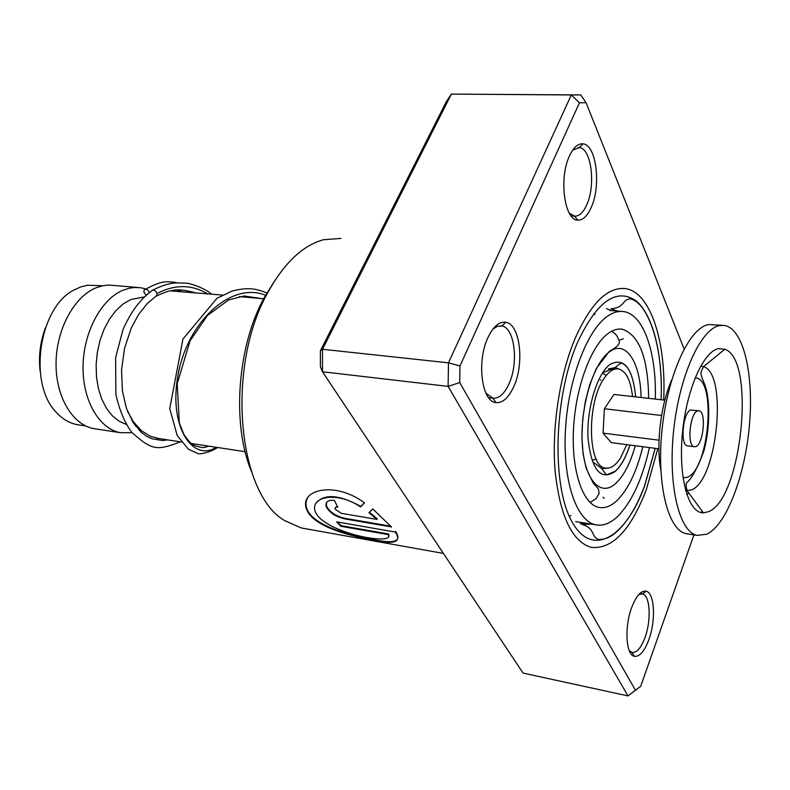 <?xml version="1.0" encoding="UTF-8"?>
<svg xmlns="http://www.w3.org/2000/svg" width="790" height="790" viewBox="0 0 790 790"><rect width="100%" height="100%" fill="white"/><g stroke="black" fill="none" stroke-linecap="round" stroke-linejoin="round"><path stroke-width="1.19" d="M40.142 371.428C38.443 356.478 40.201 341.942 45.415 327.83M79.533 425L76.897 424.605C69.579 423.154 62.973 419.332 57.068 413.131C27.492 385.056 38.582 306.925 74.467 289.762L81.321 286.731L87.68 285.229L102.621 285.753M603.135 373.502L606.305 375.398M159.126 438.588L150.495 436.337L141.479 430.748L133.372 421.761L127.585 411.472M126.252 424.428L118.905 421.11L112.21 415.659L106.413 408.223L101.742 399.069L98.385 388.492L96.489 376.879L96.133 364.674L97.328 352.33L100.044 340.322L104.162 329.094L109.534 319.071L115.923 310.618L123.102 304.022L130.794 299.509L144.353 296.912M140.63 430.007L139.366 430.55M132.118 432.713L120.218 432.663C99.066 428.743 82.486 400.342 83.039 366.343C83.454 332.353 101.081 299.351 122.746 290.315L129.116 288.241L134.221 287.501L140.521 287.718L146.081 288.992M96.39 429.029L93.714 428.624C72.354 424.674 55.577 396.55 56.05 362.936C56.386 329.341 74.082 296.754 95.906 287.856L102.335 285.822L108.763 285.042L137.727 287.461M170.097 290.858L222.484 295.075M596.183 459.02L592.658 460.106M697.817 410.849C689.966 412.123 686.609 446.162 694.272 446.715L695.595 446.627C703.436 444.869 706.625 411.393 698.992 410.78L697.817 410.849M698.617 410.741L690.944 410.059C683.044 411.323 679.696 445.284 687.418 445.846L687.784 445.896M722.425 325.302L708.768 324.572C689.759 327.169 667.994 373.719 662.188 428.279C656.184 482.828 667.738 529.991 685.987 533.635L688.08 533.961M719.976 325.519C701.184 328.156 679.578 374.914 673.742 429.691C667.698 484.458 679.035 531.769 697.066 535.383L706.734 534.208C726.494 525.004 745.079 475.768 749.433 425.158C753.966 374.539 743.548 328.838 724.627 325.49L719.976 325.519M708.156 511.782C741.642 500.406 756.287 359.401 724.835 349.249L718.505 348.657C703.298 351.283 686.224 390.349 682.353 433.996C678.294 477.664 688.475 513.352 703.367 512.829L708.156 511.782M664.834 400.165L613.929 394.437L604.389 408.766L603.066 433.118L659.028 440.198M603.066 433.118L611.282 442.637L658.929 448.809M604.389 408.766L661.566 415.5M700.868 512.513L702.3 511.377M626.776 444.642L620.515 457.953C615.657 465.458 610.67 468.845 605.555 468.095C587.523 467.344 586.397 402.08 604.429 377.926C609.189 371.112 613.949 368.12 618.718 368.969C626.075 371.172 630.697 380.355 632.573 396.541M648.659 398.348C648.086 358.087 639.308 335.059 622.342 329.233C617.889 328.522 613.297 329.825 608.567 333.143C591.364 345.052 575.732 386.577 573.53 428.457C571.2 470.386 582.595 504.089 598.672 507.368C604.548 508.582 610.492 506.469 616.496 501.038C627.862 490.037 636.631 471.926 642.813 446.715M655.295 399.088C656.747 353.249 643.771 314.371 623.764 311.606C618.6 310.796 613.257 312.277 607.757 316.03C587.177 329.815 568.198 379.437 565.462 429.869C562.569 480.34 576.265 520.778 595.443 524.748C602.652 526.268 609.919 523.642 617.247 516.867C631.506 502.667 642.231 479.57 649.439 447.575M631.724 607.411C636.246 595.788 641.055 590.397 646.141 591.236C654.584 592.895 656.036 620.348 648.886 639.594C644.492 651.306 639.683 656.885 634.459 656.332C625.927 655.265 624.238 626.983 631.724 607.411M629.255 650.634L632 652.451C636.72 652.975 641.055 647.968 645.025 637.441C651.493 620.111 650.15 595.374 642.517 593.932L638.824 594.495M487.904 337.695C493.227 326.497 499.211 321.362 505.857 322.29C520.037 324.127 524.649 363.074 513.875 386.409C508.73 397.785 502.746 403.176 495.923 402.594C481.722 401.774 476.469 361.474 487.904 337.695M485.998 393.321L492.871 398.15C499.023 398.713 504.435 393.884 509.086 383.654C518.832 362.65 514.616 327.554 501.808 325.984L497.256 326.398L492.881 329.144M569.481 155.906C573.451 147.424 577.954 143.405 582.971 143.859C596.332 144.55 601.388 185.68 591.216 207.444C587.355 216.095 582.852 220.321 577.727 220.124C564.445 220.469 558.708 178.086 569.481 155.906M569.274 213.152L574.577 216.154C579.198 216.351 583.257 212.569 586.753 204.798C595.956 185.196 591.335 148.145 579.268 147.602L572.661 150.159M337.162 506.528L336.422 507.071M251.427 471.353C231.658 424.625 237.227 346.405 264.156 297.781L274.436 281.191M340.994 238.412L323.416 239.745C302.688 245.483 284.242 262.942 268.057 292.122C225.92 365.889 237.276 493.869 284.795 520.659L301.267 527.957L305.651 528.737M574.932 338.831C590.663 303.459 607.471 286.721 625.364 288.607C650.743 291.964 666.493 342.505 663.669 400.036C666.493 342.505 650.743 291.964 625.364 288.607C607.471 286.721 590.663 303.459 574.932 338.831C559.458 375.783 551.519 428.733 555.143 471.521C560.08 516.137 572.029 541.417 590.989 547.351C572.029 541.417 560.08 516.137 555.143 471.521C551.519 428.733 559.458 375.783 574.932 338.831M657.793 448.661L646.26 489.849C630.538 530.485 612.112 549.652 590.989 547.351C612.112 549.652 630.538 530.485 646.26 489.849L657.793 448.661M395.385 532.075L336.599 521.825L340.826 526.268L388.591 534.662C394.595 546.236 325.302 533.013 315.674 512.562C308.446 497.117 336.244 490.294 360.566 506.923L364.496 502.924C334.585 480.34 298.166 489.76 306.826 509.866C312.603 524.58 342.386 534.208 366.688 538.681C392.906 545.199 402.475 542.997 395.385 532.075M376.939 519.405L341.24 513.312L335.009 509.027L335.424 507.417L337.705 507.121L334.427 500.396C328.028 499.794 325.273 501.798 326.151 506.41C329.42 512.7 335.71 516.877 345.023 518.941L391.534 526.97L372.762 508.938L368.94 512.67L376.939 519.405L377.225 518.852L369.374 512.246M580.729 94.928L451.367 94.099L322.498 349.279L448.473 362.827L571.308 94.958L580.729 94.928L586.081 102.72L579.455 102.799L459.978 365.928L459.721 382.567L635.407 690.193L640.7 686.293L693.936 534.889M320.394 350.809L322.498 349.279L322.488 371.764L320.385 366.609L320.394 350.809L446.429 101.476L451.367 94.099L571.308 94.958L579.455 102.799M640.7 686.293L628.011 695.911L448.128 386.389L448.473 362.827L459.978 365.928M459.721 382.567L448.128 386.389L322.488 371.764L523.069 673.09L628.011 695.911L635.407 690.193M701.737 512.7L702.162 511.495M684.12 348.923L586.081 102.72M335.246 507.565L337.399 506.538M326.645 502.282L326.448 505.886C329.707 512.157 335.987 516.314 345.289 518.378L345.023 518.941M345.289 518.378L390.912 526.239M307.814 497.493C305.651 501.117 305.414 505.067 307.113 509.343C312.86 523.977 342.574 533.576 366.856 538.039C393.065 544.537 402.663 542.345 395.632 531.473M337.508 521.983L341.053 525.666L340.826 526.268M341.053 525.666L388.818 534.05L388.591 534.662M388.818 534.05L388.601 536.39M316.04 503.2C324.157 493.503 339.098 494.579 360.872 506.42L360.566 506.923M360.872 506.42L364.397 502.855M152.006 290.384C154.465 289.802 156.104 290.878 156.924 293.603L156.924 295.411L155.472 296.536M149.488 292.646C147.819 289.318 146.012 288.469 144.066 290.127L143.918 292.251L146.18 295.322M608.33 368.989L615.262 367.538L618.669 368.96M606.661 468.223L601.832 468.638C604.429 472.548 606.118 474.573 606.918 474.701L615.094 471.363C620.989 466.07 625.917 457.301 629.867 445.037M629.907 445.047C625.947 457.341 621.009 466.169 615.104 471.541C600.548 480.962 591.532 469.951 588.046 438.509C586.368 409.131 597.033 373.759 610.038 364.417C624.08 357.1 632.642 367.933 635.713 396.886M641.085 397.488C640.483 362.235 625.789 339.285 609.446 351.836C593.399 363.074 580.097 406.89 582.23 443.229C584.126 479.757 600.311 497.631 615.667 483.5C623.804 475.896 630.331 463.305 635.259 445.738M671.688 380.099C660.815 403.996 655.947 444.247 660.805 470.06M685.631 490.59L690.885 490.096C717.123 482.354 728.341 373.522 703.495 366.629L700.69 366.076M683.014 477.792L686.806 477.377C709.163 471.205 717.123 377.501 695.101 377.887M686.846 494.589L688.752 492.94M655.187 448.325L644.492 486.097C636.701 506.676 627.477 521.874 616.822 531.68C610.591 537.338 604.37 539.896 598.139 539.373C593.231 537.042 593.053 532.48 592.095 531.769C591.068 530.692 591.068 527.493 582.21 524.422L591.72 524.155M655.246 448.325L644.531 486.196C625.591 537.901 591.977 558.234 571.99 521.785C551.637 486.196 553.711 398.269 577.085 343.383C596.45 301.78 616.002 287.521 635.733 300.595C653.172 314.538 662.84 354.779 661.121 399.75M617.513 311.082L610.907 308.772C620.249 307.932 621.078 304.861 622.352 304.091C623.448 303.666 624.831 299.222 630.084 298.837C648.511 302.353 663.659 348.202 661.052 399.74M156.924 293.603C174.649 284.291 191.486 284.331 207.415 293.722M216.203 447.288C192.405 462.752 167.855 425.593 178.323 373.463C188.158 321.332 231.361 281.052 265.815 295.371M85.666 425.938L76.897 424.605M600.361 380.089L600.913 380.148L600.361 380.089M604.291 372.238L615.262 367.538C618.797 364.378 620.95 362.936 621.72 363.232C629.028 365.869 633.679 377.087 635.664 396.886M590.091 502.479L596.035 498.658L599.156 493.434L598.415 488.951L592.944 482.67L586.091 468.075L583.099 453.855L581.914 437.295L582.674 419.46L585.321 401.557L589.686 384.779L596.233 368.673L609.406 351.264C621.414 344.845 619.656 341.744 618.521 339.196C616.486 335.701 617.869 335.543 611.658 331.237M245.127 451.692L191.061 443.457M181.236 441.956L156.519 438.193M136.897 426.245L135.515 426.037M140.116 429.543L139.326 430.51M120.218 432.663L93.714 428.624M263.623 298.778L239.35 296.596M594.287 462.881L601.832 468.638M694.272 446.715L687.418 445.846M685.987 533.635L697.066 535.383M703.367 512.829L687.162 490.778C685.76 485.574 685.76 482.729 687.182 482.275C691.843 478.315 697.333 468.095 703.673 451.613C710.259 428.881 710.003 399.404 705.223 385.885C701.066 375.141 701.194 376.139 700.987 372.199L703.495 366.629L724.835 349.249M622.342 329.233L620.199 329.045M595.443 524.748L575.643 521.598M621.187 311.388L609.722 310.44M580.275 523.869L585.183 523.118M604.34 498.293L603.027 497.256M619.972 339.986L623.389 338.762M610.917 310.539L606.542 308.604M594.979 314.588L593.813 313.679M569.491 516.156L570.864 515.524M642.517 593.932L646.141 591.236M501.808 325.984L505.857 322.29M579.268 147.602L582.971 143.859M501.601 325.944L500.416 325.835M579.1 147.582L578.122 147.552M642.418 593.902L639.87 593.438M301.267 527.957L443.417 553.425M631.901 652.421L629.887 652.017M574.409 216.134L571.14 215.966M492.664 398.121L488.576 397.627M574.577 216.154L577.727 220.124M492.871 398.15L495.923 402.594M632 652.451L634.459 656.332M326.448 505.886L326.151 506.41M307.113 509.343L306.826 509.866M156.608 296.003C163.165 292.823 168.586 290.937 172.872 290.365C177.177 289.189 184.465 289.92 194.715 292.586M208.609 446.133C205.124 447.496 202.546 447.871 200.867 447.278L195.95 446.014C192.681 444.78 190.696 444.434 183.764 434.243L179.31 422.917L177.197 383.723L190.035 340.895L207.503 315.417L228.616 299.943L243.992 296.013L261.855 298.62M156.924 295.411L147.256 303.538L138.615 314.44L131.258 328.057L124.534 348.38L121.532 370.076L122.42 391.08L126.43 408.321L133.164 422.63L141.183 432.288L146.664 436.297L152.124 438.796L162.385 440.524L167.855 439.921M181.088 291.362L176.97 289.989M151.7 290.957C140.383 299.005 130.804 311.912 122.973 329.677L115.617 357.613L115.883 394.733C119.794 411.077 125.136 423.647 131.91 432.456C151.858 450.201 156.618 451.06 180.357 441.827M177.543 282.81C166.512 281.2 161.753 280.341 145.735 289.189M153.28 289.861C162.078 285.457 169.88 283.116 176.664 282.85L186.489 283.215C189.906 283.245 204.097 287.738 211.532 294.097M217.606 447.505C208.777 453.381 198.004 454.29 198.25 453.697L188.494 449.303L177.207 435.586L169.741 408.578L182.954 339.048L216.964 298.304L232.191 291.016C249.018 286.859 256.177 288.755 267.366 293.12"/></g></svg>
